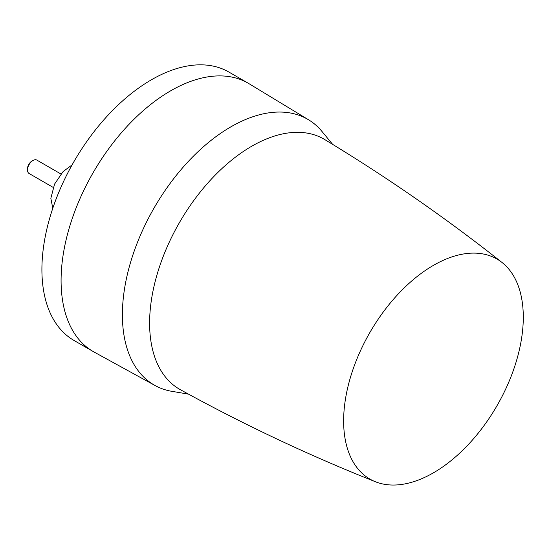 <?xml version="1.0" encoding="UTF-8"?>
<svg xmlns="http://www.w3.org/2000/svg" width="550" height="550" viewBox="0 0 550 550"><rect width="100%" height="100%" fill="white"/><g stroke="black" fill="none" stroke-linecap="round" stroke-linejoin="round"><path stroke-width="0.82" d="M442.434 260.686A127.043 73.349 -60 0 1 502.109 262.543A127.043 73.349 -60 0 1 514.931 365.743A127.043 73.349 -60 0 1 433.462 472.808A127.043 73.349 -60 0 1 424.497 477.462A127.043 73.349 -60 0 1 375.526 481.793A127.043 73.349 -60 0 1 349.092 382.168A127.043 73.349 -60 0 1 433.462 265.347A127.043 73.349 -60 0 1 442.434 260.686M502.109 262.543C445.741 217.965 386.623 176.976 324.754 139.576A144.409 83.373 120 0 0 251.721 146.238A144.409 83.373 120 0 0 157.156 274.251A144.409 83.373 120 0 0 180.352 389.682C243.678 424.566 308.736 455.269 375.526 481.793M332.668 144.389L321.296 130.639A153.45 88.598 120 0 0 308.564 119.79A153.45 88.598 120 0 0 230.897 126.83A153.45 88.598 120 0 0 130.398 262.921A153.45 88.598 120 0 0 155.127 385.557A153.45 88.598 120 0 0 170.885 391.16L188.478 394.13M155.127 385.557L94.132 352.062A154.942 89.458 -60 0 1 93.17 351.519A154.942 89.458 -60 0 1 69.424 227.363A154.942 89.458 -60 0 1 170.637 90.826A154.942 89.458 -60 0 1 248.112 83.153A154.942 89.458 -60 0 1 249.061 83.717L308.564 119.79M93.17 351.519L73.996 340.45A154.942 89.458 -60 0 1 50.249 216.294A154.942 89.458 -60 0 1 151.47 79.757A154.942 89.458 -60 0 1 228.938 72.084L248.112 83.153M72.084 164.911L63.099 171.572L54.574 184.092L50.841 198.309L52.786 208.278M53.185 187.413L29.102 173.504A7.748 4.476 -60 0 1 27.5 169.964A7.748 4.476 -60 0 1 32.979 160.469L32.979 160.469A7.748 4.476 -60 0 1 36.85 160.091L60.933 173.993M27.5 169.964L27.5 168.726A6.236 3.603 -60 0 1 31.907 161.088L32.979 160.469"/></g></svg>
